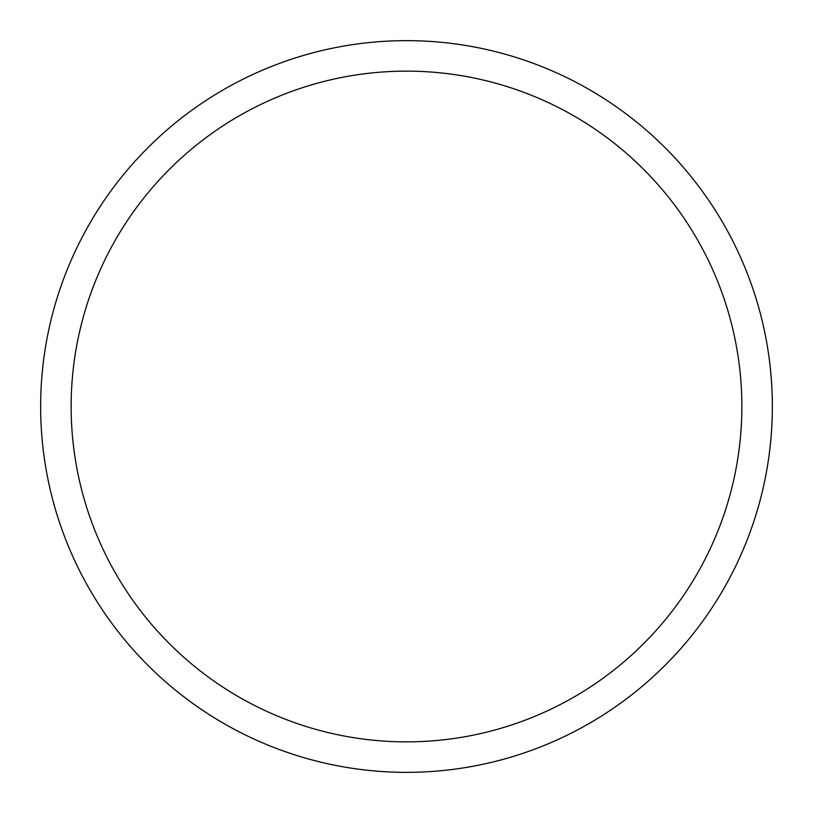 <?xml version="1.0" encoding="UTF-8"?>
<svg xmlns="http://www.w3.org/2000/svg" width="813" height="813" viewBox="0 0 813 813"><rect width="100%" height="100%" fill="white"/><g stroke="black" fill="none" stroke-linecap="round" stroke-linejoin="round"><path stroke-width="0.61" stroke-dasharray="4.07 3.05" d="M772.35 406.5A365.85 365.85 0 0 1 406.5 772.35A365.85 365.85 0 0 1 40.65 406.5A365.85 365.85 0 0 1 406.5 40.65A365.85 365.85 0 0 1 772.35 406.5A365.85 365.85 0 0 1 406.5 772.35A365.85 365.85 0 0 1 40.65 406.5A365.85 365.85 0 0 0 406.5 772.35A365.85 365.85 0 0 0 772.35 406.5A365.85 365.85 0 0 0 406.5 40.65A365.85 365.85 0 0 0 40.65 406.5A365.85 365.85 0 0 1 406.5 40.65A365.85 365.85 0 0 1 772.35 406.5"/><path stroke-width="1.22" d="M40.65 406.5A365.85 365.85 0 0 0 406.5 772.35A365.85 365.85 0 0 0 772.35 406.5A365.85 365.85 0 0 0 406.5 40.65A365.85 365.85 0 0 0 40.65 406.5M741.863 406.5A335.363 335.363 0 0 1 406.5 741.863A335.363 335.363 0 0 1 71.138 406.5A335.363 335.363 0 0 1 406.5 71.138A335.363 335.363 0 0 1 741.863 406.5"/></g></svg>
